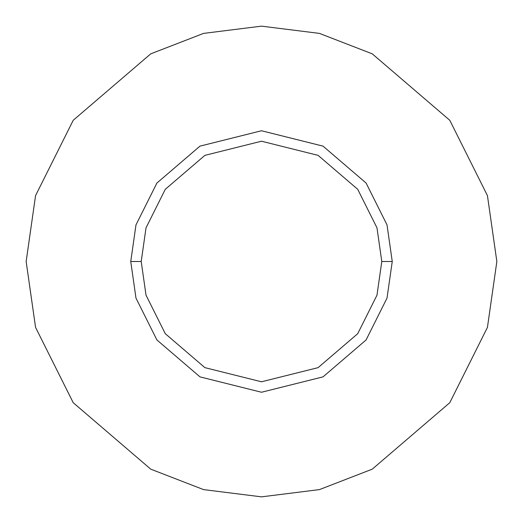 <?xml version="1.0" encoding="UTF-8"?>
<svg xmlns="http://www.w3.org/2000/svg" width="523" height="523" viewBox="0 0 523 523"><rect width="100%" height="100%" fill="white"/><g stroke="black" fill="none" stroke-linecap="round" stroke-linejoin="round"><path stroke-width="0.78" d="M381.79 261.5L376.978 295.181L357.732 333.674L318.108 367.636L261.5 381.79L204.892 367.636L165.268 333.674L146.022 295.181L141.21 261.5L130.75 261.5L135.98 298.11L156.9 339.95L199.969 376.867L261.5 392.25L323.031 376.867L366.1 339.95L387.02 298.11L392.25 261.5L381.79 261.5L376.978 227.819L357.732 189.326L318.108 155.364L261.5 141.21L204.892 155.364L165.268 189.326L146.022 227.819L141.21 261.5L146.022 295.181L165.268 333.674L204.892 367.636L261.5 381.79L318.108 367.636L357.732 333.674L376.978 295.181L381.79 261.5L392.25 261.5L387.02 298.11L366.1 339.95L323.031 376.867L261.5 392.25L199.969 376.867L156.9 339.95L135.98 298.11L130.75 261.5L135.98 224.89L156.9 183.05L199.969 146.133L261.5 130.75L323.031 146.133L366.1 183.05L387.02 224.89L392.25 261.5L387.02 224.89L366.1 183.05L323.031 146.133L261.5 130.75L199.969 146.133L156.9 183.05L135.98 224.89L130.75 261.5L141.21 261.5L146.022 227.819L165.268 189.326L204.892 155.364L261.5 141.21L318.108 155.364L357.732 189.326L376.978 227.819L381.79 261.5M496.85 261.5L487.436 327.398L449.78 402.71L372.252 469.164L319.435 489.606L261.5 496.85L203.565 489.606L150.748 469.164L73.22 402.71L35.564 327.398L26.15 261.5L35.564 195.602L73.22 120.29L150.748 53.836L203.565 33.394L261.5 26.15L319.435 33.394L372.252 53.836L449.78 120.29L487.436 195.602L496.85 261.5L487.436 195.602L449.78 120.29L372.252 53.836L319.435 33.394L261.5 26.15L203.565 33.394L150.748 53.836L73.22 120.29L35.564 195.602L26.15 261.5L35.564 327.398L73.22 402.71L150.748 469.164L203.565 489.606L261.5 496.85L319.435 489.606L372.252 469.164L449.78 402.71L487.436 327.398L496.85 261.5"/></g></svg>
